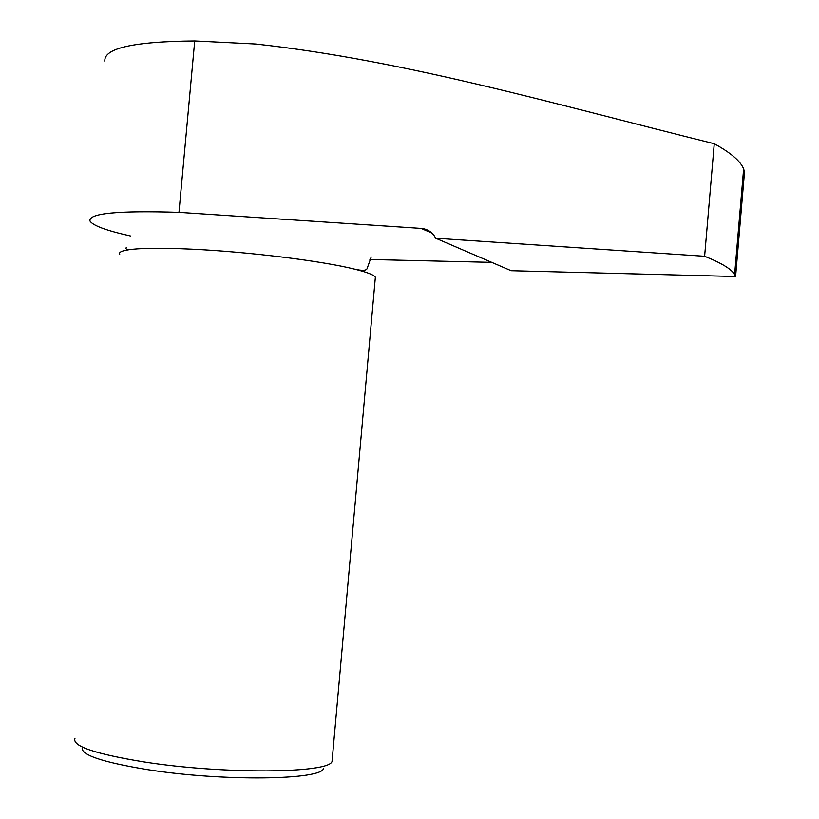 <?xml version="1.0" encoding="UTF-8"?>
<svg xmlns="http://www.w3.org/2000/svg" width="819" height="819" viewBox="0 0 819 819"><rect width="100%" height="100%" fill="white"/><g stroke="black" fill="none" stroke-linecap="round" stroke-linejoin="round"><path stroke-width="1.23" d="M130.395 235.964C106.47 230.61 93.018 225.665 90.029 221.13C87.981 213.36 117.629 210.442 178.972 212.367L421.12 228.419L431.992 233.149M435.677 238.237L511.148 270.71L735.595 276.505L744.522 171.857L743.632 168.949C740.622 161.22 730.835 152.815 714.26 143.714L704.616 256.275L435.677 238.237L434.234 235.759C430.999 231.347 426.627 228.91 421.12 228.419M714.26 143.714C555.835 104.515 406.05 60.514 255.661 44.001L194.717 40.95L178.972 212.367M491.769 262.367L369.901 259.5M82.391 747.102C79.597 754.524 101.31 762.039 147.543 769.635C222.737 781.613 322.625 780.108 323.556 768.283M74.939 738.523C72.174 746.181 95.311 754.002 144.359 761.987C223.567 774.457 329.105 773.402 332.043 761.465L332.289 758.681M735.595 276.505L734.623 274.478C731.418 269.072 721.416 263.012 704.616 256.275M104.863 61.384C103.317 48.331 133.262 41.513 194.717 40.95M119.707 254.361C118.356 252.068 122.594 250.379 132.432 249.293C145.28 247.983 164.926 247.942 191.359 249.16C247.451 251.699 322 260.944 354.453 269.113C366.881 272.174 373.853 274.867 375.368 277.18L375.204 279.054M734.623 274.478L743.632 168.949M354.453 269.113C361.814 270.802 366.011 270.71 367.025 268.806L371.222 256.971M126.454 247.338C124.99 249.191 126.986 249.846 132.432 249.293M375.368 277.18L332.043 761.465"/></g></svg>
